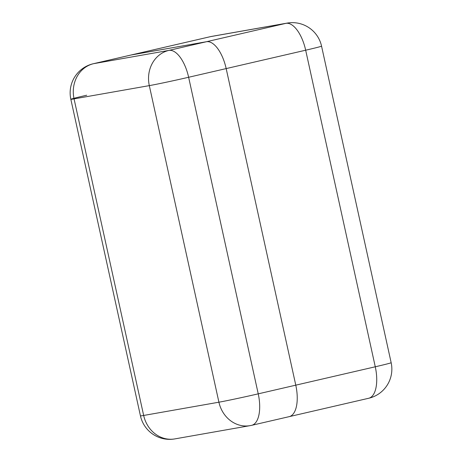 <?xml version="1.0" encoding="UTF-8"?>
<svg xmlns="http://www.w3.org/2000/svg" width="462" height="462" viewBox="0 0 462 462"><rect width="100%" height="100%" fill="white"/><g stroke="black" fill="none" stroke-linecap="round" stroke-linejoin="round"><path stroke-width="0.69" d="M295.778 385.164L226.172 68.584A29.909 13.513 -103 0 0 206.427 41.73L131.179 54.99A29.909 13.513 -103 0 0 130.862 55.053A29.909 13.513 77 0 1 131.179 54.99L206.427 41.73A29.909 13.513 77 0 1 226.172 68.584L295.778 385.164A29.909 13.513 77 0 1 289.189 416.649A29.909 13.513 -103 0 0 295.778 385.164L375.271 366.782L305.671 50.208L188.629 77.27L258.235 393.843L295.778 385.164M288.871 416.712A29.909 13.513 -103 0 0 289.189 416.649L368.682 398.267A29.909 13.513 -103 0 0 375.271 366.782A29.909 0.635 -12.4 0 0 391.158 362.705A29.909 29.909 0 0 1 368.682 398.267M206.427 41.73L285.926 23.348L210.672 36.608L93.63 63.669L168.884 50.41L206.427 41.73M210.354 36.671A29.909 29.909 0 0 1 211.902 36.359A29.909 26.669 80 0 0 210.672 36.608A29.909 13.513 -103 0 0 210.354 36.671L93.318 63.733A29.909 13.513 77 0 1 93.63 63.669A29.909 26.669 -100 0 0 74.059 98.88L143.665 415.459L218.913 402.2L149.313 85.626L74.059 98.88A29.909 0.635 167.6 0 1 70.842 99.295A29.909 0.635 167.6 0 1 86.729 95.218M321.552 46.131A29.909 0.635 -12.4 0 1 305.671 50.208A29.909 13.513 -103 0 0 285.926 23.348A29.909 26.669 -100 0 1 287.156 23.1A29.909 29.909 0 0 1 321.552 46.131L391.158 362.705M93.318 63.733A29.909 29.909 0 0 0 70.842 99.295L140.448 415.869A29.909 29.909 0 0 0 174.844 438.9L250.098 425.641A29.909 26.669 -100 0 1 218.913 402.2A29.909 0.635 167.6 0 0 258.235 393.843A29.909 13.513 77 0 1 251.646 425.329L289.189 416.649M168.884 50.41A29.909 13.513 77 0 1 188.629 77.27A29.909 0.635 -12.4 0 1 149.313 85.626A29.909 26.669 -100 0 1 168.884 50.41M174.844 438.9A29.909 26.669 -100 0 1 143.665 415.459A29.909 0.635 -12.4 0 1 140.448 415.869M211.902 36.359L287.156 23.1M250.098 425.641A29.909 29.909 0 0 0 251.646 425.329"/></g></svg>
